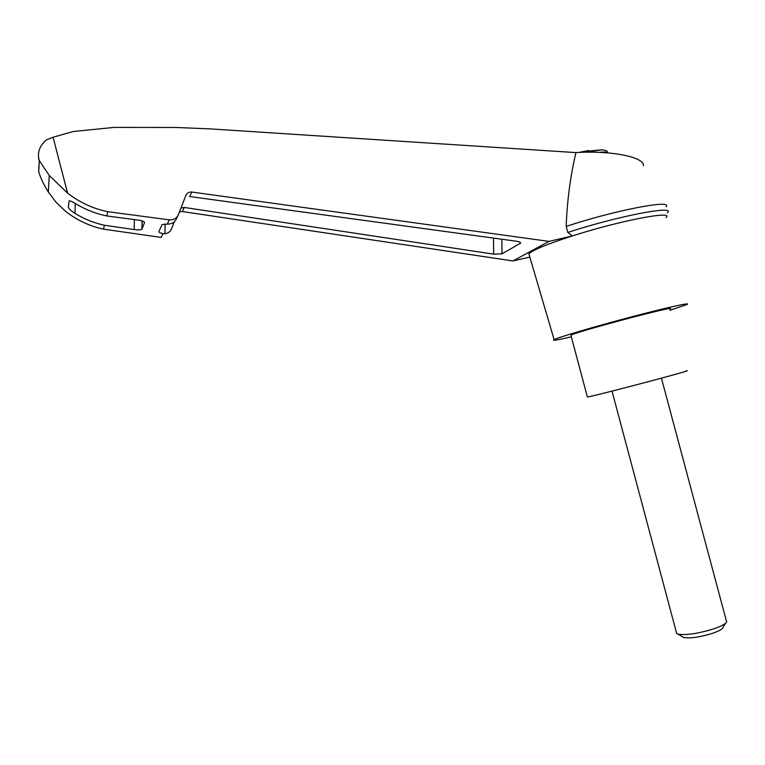 <?xml version="1.0" encoding="UTF-8"?>
<svg xmlns="http://www.w3.org/2000/svg" width="765" height="765" viewBox="0 0 765 765"><rect width="100%" height="100%" fill="white"/><g stroke="black" fill="none" stroke-linecap="round" stroke-linejoin="round"><path stroke-width="1.15" d="M529.457 255.816L528.864 253.789C532.87 249.973 547.357 244.025 572.335 235.945L548.983 241.386L191.862 192.053C189.012 191.833 187.004 192.962 185.847 195.448L178.369 214.669C176.619 218.417 173.588 220.148 169.275 219.842L107.798 211.685C93.014 208.635 79.617 202.467 67.607 193.163L49.247 175.462L39.311 160.669L38.661 158.154C37.724 150.982 40.344 144.872 46.522 139.813L53.062 137.241L73.096 131.532L114.023 127.411L175.874 127.468L209.687 128.864L575.93 152.598C611.484 150.294 644.933 157.208 643.375 165.795M575.93 152.598C570.327 176.486 567.085 201.09 566.196 226.411C614.085 210.49 673.181 199.091 666.086 206.627M666.028 217.547C674.873 210.136 619.621 220.693 572.335 235.945L567.812 232.445L566.196 226.411M567.812 232.445C616.791 216.304 676.585 204.791 667.367 212.756M174.267 221.86L171.542 228.859C170.327 231.68 168.147 233.306 165.001 233.736L162.945 233.631C160.114 232.981 158.766 232.321 158.881 231.642L162.017 224.604L169.572 223.935C172.842 223.447 175.109 221.745 176.38 218.809L177.834 215.787M180.951 208.023L184.327 207.458L493.683 254.152L493.492 238.097M191.862 192.053L189.672 196.529L516.05 241.185C519.368 241.711 520.86 242.381 520.544 243.194L502.031 253.817L493.683 254.152M76.395 204.14C85.871 209.83 95.988 213.76 106.737 215.94L137.585 219.995C142.099 220.693 144.422 221.554 144.528 222.558L141.946 229.251C140.865 229.959 138.274 230.064 134.191 229.548L104.413 225.254C94.019 223.007 84.227 219.067 75.047 213.435C71.069 210.815 68.812 208.73 68.295 207.181L69.166 200.784C70.332 200.755 72.742 201.874 76.395 204.14M38.852 166.101L38.719 171.628C40.526 177.939 43.729 184.748 48.338 192.053L56.094 202.304L65.551 211.303C76.892 220.186 89.524 226.134 103.438 229.146L104.413 225.254M106.737 215.94L107.798 211.685M39.311 160.669L38.719 171.628M588.668 150.552L578.78 152.445M726.75 621.256C726.635 623.332 722.323 625.856 713.793 628.83C698.024 633.64 686.09 635.409 678 634.137L676.681 633.525L676.279 632.014M725.497 623.293L723.145 627.118C723.03 628.83 719.54 630.886 712.664 633.286C699.985 637.178 690.346 638.584 683.767 637.522L682.39 636.719M587.3 396.758L587.367 396.987C594.185 396.222 699.239 368.462 686.205 370.872M571.034 335.701L570.91 335.223C576.925 331.465 681.883 303.734 669.671 309.127M38.661 158.154L38.996 160.449M179.459 211.876L182.338 211.532L512.933 260.951L529.839 257.097M103.438 229.146L161.205 237.408L162.945 233.631M512.933 260.951L548.983 241.386M571.34 336.839C557.398 340.062 551.661 340.989 554.109 339.612C558.565 337.25 593.736 326.846 630.102 317.245C666.535 307.616 692.363 301.898 686.894 304.527L669.977 310.284M53.062 137.241L67.607 193.163M165.001 233.736L165.106 223.935M502.031 253.817L501.85 239.244M520.219 243.452L520.2 242.362M607.85 152.656C605.784 151.231 609.839 151.078 601.95 149.806L585.273 152.235M608.156 152.923C607.343 151.977 604.379 151.795 599.272 152.369M75.047 213.435L75.219 203.452M134.191 229.548L134.324 219.565M142.041 229.108L142.137 220.961M167.372 223.982L169.275 219.842M182.338 211.532L184.327 207.458M520.535 242.668L520.544 243.194M49.247 175.462L48.338 192.053M601.787 149.806L581.716 151.747M726.234 620.434L661.448 378.168M676.681 633.525L612.019 391.106M683.767 637.522L678 634.137M570.91 335.223L587.367 396.987M142.051 220.932L141.946 229.251M554.109 339.612L528.864 253.789"/></g></svg>
